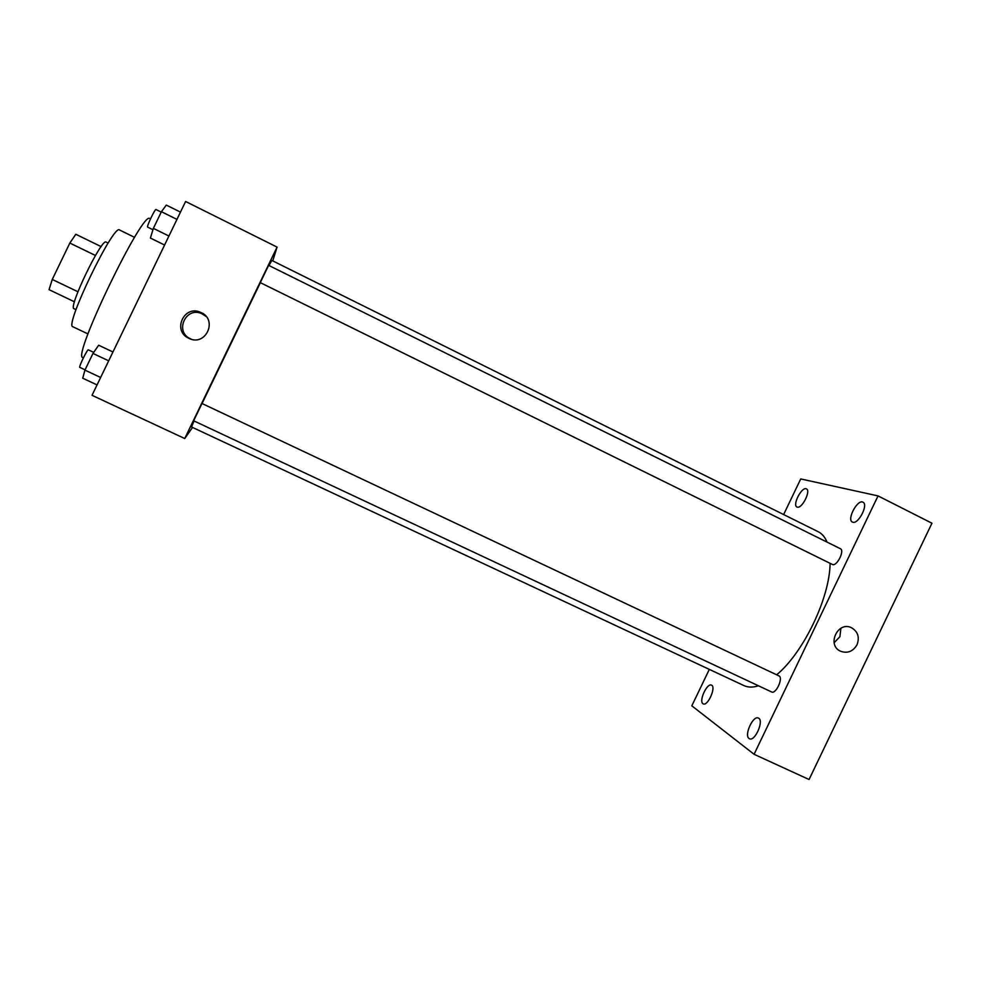<?xml version="1.0" encoding="UTF-8"?>
<svg xmlns="http://www.w3.org/2000/svg" width="981" height="981" viewBox="0 0 981 981"><rect width="100%" height="100%" fill="white"/><g stroke="black" fill="none" stroke-linecap="round" stroke-linejoin="round"><path stroke-width="1.47" d="M77.928 291.749L52.263 279.45L69.835 243.055L75.807 234.275L101.141 246.611M52.263 279.45L49.05 289.665L74.482 301.817M76.028 309.653L74.004 308.684C67.787 308.181 101.84 237.574 106.107 242.111L108.118 243.092M95.451 255.477L69.835 243.055M87.983 333.92L72.876 326.759C64.035 326.44 113.796 223.263 119.559 229.983L134.556 237.341M83.422 357.758L82.882 357.513C71.38 358.249 143.263 209.198 149.835 218.665L150.449 218.959M192.534 427.422L184.735 438.532L92.03 395.318L185.605 201.485L277.071 247.102L272.767 260.909M827.044 542.101C824.935 537.073 821.98 533.603 818.154 531.702L271.847 260.456L269.002 265.532M260.357 282.675L202.061 403.522M194.03 420.959L191.553 426.968L743.941 685.596C748.025 687.497 752.881 687.571 758.497 685.805M184.735 438.532L277.071 247.102M260.296 282.626L268.622 265.348L840.374 548.71C844.948 550.451 836.916 566.564 832.513 564.516L260.296 282.638M201.988 403.498L779.061 675.934C783.476 678.03 775.848 694.462 771.606 691.961L193.649 420.788L201.988 403.498M188.83 338.286L188.61 338.187C172.08 330.72 184.146 304.576 200.541 312.338C218.407 319.23 205.814 347.164 188.83 338.286M191.381 339.242L190.277 338.739C174.25 331.504 185.949 306.17 201.841 313.687L206.206 316.581M830.098 563.352C829.828 597.736 803.451 652.757 776.658 674.793M709.312 669.385L691.826 705.83L754.082 754.291L878.032 495.908L800.729 478.936L783.635 514.559M797.271 507.128C801.968 508.967 811.177 490.672 806.443 488.906C801.98 486.159 792.072 505.092 796.964 507.018L797.271 507.128M702.923 703.684L703.23 703.868C707.767 706.541 716.449 686.872 711.495 685.155C707.154 682.592 698.619 701.023 702.923 703.684M749.043 738.497L749.447 738.742C754.965 741.918 764.371 720.189 758.411 718.08C753.15 715.039 743.868 735.247 749.043 738.497M852.796 522.223C858.473 524.394 868.651 504.393 862.973 502.211C857.553 498.924 846.493 519.697 852.391 522.064L852.796 522.223M754.082 754.291L809.067 779.515L931.95 523.216L878.032 495.908M857.014 644.775C852.943 651.568 847.425 653.714 840.472 651.2C826.394 645.044 837.884 620.74 851.557 627.754C857.946 631.605 859.773 637.282 857.014 644.775M840.901 628.257L839.883 636.73L834.132 642.727M97.045 384.92L82.723 378.212L84.93 370.119L92.987 353.43L98.664 345.214L112.95 351.983M100.638 377.489L84.93 370.119M108.67 360.836L92.987 353.43M93.722 352.375L88.376 349.849C87.456 348.856 78.443 367.286 79.804 367.372L79.866 367.385M164.587 245.017L150.4 238.052L153.367 228.365L161.424 211.7L166.316 205.09L180.467 212.117M168.928 236.029L153.367 228.365M176.948 219.401L161.424 211.7M161.215 212.117L156.016 209.529C155.133 208.524 146.549 226.452 147.604 227.101L152.95 229.75M190.277 338.739L188.61 338.187M201.841 313.687L200.541 312.338M85.065 369.837L79.804 367.372"/></g></svg>
